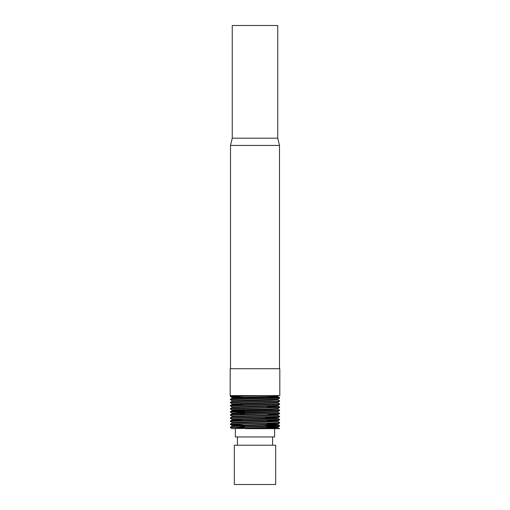 <?xml version="1.0" encoding="UTF-8"?>
<svg xmlns="http://www.w3.org/2000/svg" width="510" height="510" viewBox="0 0 510 510"><rect width="100%" height="100%" fill="white"/><g stroke="black" fill="none" stroke-linecap="round" stroke-linejoin="round"><path stroke-width="0.76" d="M243.091 397.111L230.392 396.601L230.38 396.155L241.74 395.594M232.184 397.634L230.38 396.582C229.64 396.257 249.976 395.926 265.353 395.594M232.165 400.713L230.392 399.7L230.38 399.247L233.503 399.005L279.62 397.704L279.62 398.138L277.816 399.183L232.165 400.713L232.165 401.319L230.392 402.339L230.38 402.785L279.62 401.236L277.816 402.288L232.165 403.818L232.165 404.424L243.091 404.934M230.38 399.687L279.608 398.151M266.909 397.182L279.608 397.692L277.816 396.659M277.816 399.757L279.62 400.809L278.536 400.956L230.392 402.339M279.608 404.353L230.38 405.89L230.38 405.463L231.087 405.342L279.62 403.907L279.62 404.334L277.822 405.386L232.165 406.916L232.165 407.522L230.392 408.542L230.38 408.988L279.62 407.439L279.62 407.018L230.392 408.542M232.165 403.818L230.38 402.785M277.835 402.275L277.835 402.881L279.62 403.907M266.909 406.483L279.62 407.012M232.165 413.119L230.392 412.106L230.38 411.666L233.006 411.43L279.62 410.11L279.62 410.537L277.816 411.589L238.699 412.737L232.165 413.119L232.165 413.725M230.38 412.093L279.601 410.556M232.177 410.04L230.38 408.988M279.608 413.661L230.38 415.191L230.38 414.764L231.725 414.598L279.62 413.215L279.62 413.642L277.816 414.687L270.695 415.076L232.165 416.224L232.165 416.823L230.38 417.862L230.38 418.296L279.62 416.74L279.62 416.319L230.399 417.849M232.662 411.876L244.456 412.22M277.835 411.576L277.835 412.182L279.62 413.215M277.835 414.681L277.835 415.287L279.62 416.313M232.165 422.427L230.392 421.413L230.392 420.948L234.109 420.693L279.62 419.418L279.62 419.845L277.816 420.897L232.165 422.427L232.165 423.026L230.392 424.052L230.38 424.492M230.38 421.394L279.608 419.864M230.399 418.308L232.184 419.341M243.091 425.021L230.45 424.53L232.496 424.288L279.62 422.943L277.816 423.995L232.165 425.525L232.165 426.137L230.38 427.17L230.38 427.597L279.608 426.067L279.62 425.62L230.399 427.15M266.909 420.367L277.835 420.877L277.835 421.489L279.62 422.516L278.862 422.643L230.392 424.052M277.338 425.831L265.544 425.493M230.392 424.511L232.165 425.525M266.909 425.091L279.62 425.62M232.165 428.629L275.043 427.935L277.835 427.686L277.835 427.087L232.165 428.629M236.404 425.831L244.456 426.067M266.909 426.57L277.835 427.08L279.608 426.067M266.909 423.472L277.835 423.976L277.835 424.588L232.184 426.118M266.909 417.269L277.835 417.773L232.165 419.322L232.165 419.928L243.091 420.438M277.835 421.489L232.177 423.019M279.608 416.759L277.822 417.792L277.835 418.385L276.139 418.576L239.317 419.532L232.177 419.915L230.392 420.948M265.544 417.849L273.589 418.079M236.404 413.425L244.456 413.661M266.909 414.165L277.835 414.675M277.835 415.287L232.184 416.817M279.608 407.458L277.822 408.491L270.676 408.873L233.86 409.83L232.165 410.021L232.165 410.633L243.091 411.136M236.41 410.327L244.456 410.556M277.835 412.182L232.184 413.712L230.392 414.745M277.835 408.478L277.835 409.084L271.294 409.466L232.165 410.633M279.608 406.993L277.822 405.96L232.177 407.509M277.835 402.881L232.165 404.43M278.664 395.594L277.822 396.085L270.689 396.468L233.867 397.424L232.165 397.615L232.165 398.214L230.392 399.241M277.835 399.177L277.835 399.776L271.294 400.159L232.184 401.313M234.326 445.217L275.674 445.217L275.674 484.5L234.326 484.5L234.326 445.217M237.424 445.217L237.424 436.949M274.641 428.674L274.641 436.949L235.359 436.949L235.359 428.674M277.835 396.072L277.835 396.678L271.294 397.06L232.177 398.208M232.662 427.386L244.456 427.724M279.525 428.674L245.527 428.674M230.399 427.616L232.184 428.649M230.188 368.717L279.811 368.717L279.811 395.594L230.188 395.594L230.188 368.717M230.501 368.717L230.501 145.42L279.499 145.42L279.499 368.717M277.746 138.184L232.254 138.184L232.254 25.5L277.746 25.5L277.746 138.184L279.499 145.42M279.62 400.809L279.62 401.236M279.62 422.516L279.62 422.943M277.835 405.38L277.835 405.979M244.456 410.091L244.456 411.105M272.576 436.949L272.576 445.217M277.822 427.673L279.563 428.674M277.822 424.569L279.608 425.601M277.816 418.366L279.608 419.398M277.816 409.065L279.601 410.097M232.177 410.614L230.392 411.647M232.184 404.411L230.399 405.444M231.336 395.594L230.392 396.136M230.392 415.21L232.184 416.243M230.399 405.903L232.184 406.935M232.254 138.184L230.501 145.42"/></g></svg>
